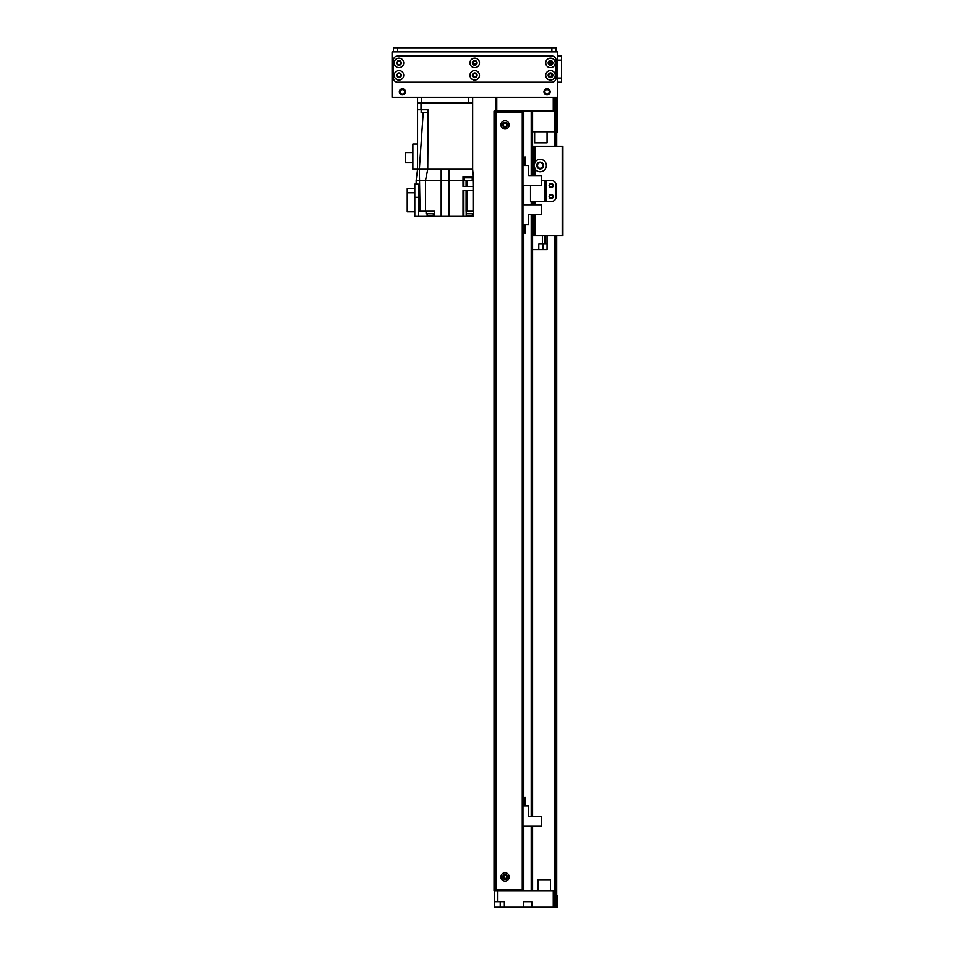 <?xml version="1.0" encoding="UTF-8"?>
<svg xmlns="http://www.w3.org/2000/svg" width="955" height="955" viewBox="0 0 955 955"><rect width="100%" height="100%" fill="white"/><g stroke="black" fill="none" stroke-linecap="round" stroke-linejoin="round"><path stroke-width="1.43" d="M505.732 875.401L503.488 876.296L505.732 875.401M503.392 876.606L503.392 877.287L503.392 876.606M503.488 877.597L505.732 878.493L503.488 877.597M506.747 124.89A1.695 1.695 0 0 1 504.204 126.347A1.695 1.695 0 0 1 504.204 123.422A1.695 1.695 0 0 1 506.747 124.89M506.747 876.953A1.695 1.695 0 0 1 504.204 878.409A1.695 1.695 0 0 1 504.204 875.484A1.695 1.695 0 0 1 506.747 876.953M531.219 825.944L531.219 890.717L523.782 890.717L523.782 825.944L523.782 835.589L522.958 835.589M522.122 889.344L522.122 890.717L521.036 890.717L521.036 889.344M519.365 889.344L519.365 890.717L518.279 890.717L518.279 889.344M516.619 889.344L516.619 890.717L494.033 890.717L494.033 111.114L516.619 111.114L516.619 112.487M518.279 112.487L518.279 111.114L519.365 111.114L519.365 112.487M521.036 112.487L521.036 111.114L522.122 111.114L522.122 112.487M523.782 165.49L523.782 111.114L531.219 111.114L531.219 175.887M495.406 97.338L495.406 111.114L496.779 111.114L496.779 97.338L553.255 97.338L553.255 111.114L496.779 111.114L496.779 112.487M496.779 889.344L496.779 890.717M517.443 111.114L517.443 112.487M517.443 889.344L517.443 890.717M520.2 111.114L520.2 112.487M520.2 889.344L520.2 890.717M522.958 111.114L522.958 890.717M532.592 111.114L532.592 175.887M532.592 201.326L532.592 204.74M532.592 214.314L532.592 816.37M532.592 825.944L532.592 890.717M554.64 890.717L553.255 890.717L553.255 907.25L554.64 907.25L554.64 235.766L554.64 907.25L554.64 235.766L554.64 907.25L557.386 907.25L557.386 900.362M497.471 901.735L504.359 901.735L504.359 907.25L494.714 907.25L494.714 901.735L497.471 901.735L497.471 890.717L553.255 890.717M504.359 907.25L523.638 907.25L523.638 901.735L531.911 901.735L531.911 907.25L553.255 907.25M531.911 907.25L523.638 907.25M494.714 901.735L494.714 890.717M553.255 111.114L554.64 111.114L554.64 97.338L554.64 146.234L554.64 131.766L532.592 131.766M554.64 111.114L554.64 131.766M547.06 131.766L547.06 142.796L534.657 142.796L534.657 131.766M538.107 890.717L538.107 879.698L550.498 879.698L550.498 890.717M505.052 120.748A4.13 4.13 0 0 1 508.621 126.955A4.13 4.13 0 0 1 501.471 126.955A4.13 4.13 0 0 1 505.052 120.748M505.052 122.479A2.411 2.411 0 0 1 507.141 126.084A2.411 2.411 0 0 1 502.963 126.084A2.411 2.411 0 0 1 505.052 122.479M505.052 872.81A4.13 4.13 0 0 1 508.621 879.018A4.13 4.13 0 0 1 501.471 879.018A4.13 4.13 0 0 1 505.052 872.81M505.052 874.541A2.411 2.411 0 0 1 507.141 878.146A2.411 2.411 0 0 1 502.963 878.146A2.411 2.411 0 0 1 505.052 874.541M522.958 889.344L495.406 889.344L495.406 112.487L522.958 112.487M541.545 180.674L545.687 180.674L545.687 201.326L551.883 201.326A4.13 4.13 0 0 0 556.013 197.196A4.13 4.13 0 0 1 551.883 201.326L530.526 201.326L530.526 185.461M556.013 197.196L556.013 184.804A4.13 4.13 0 0 0 551.883 180.674A4.13 4.13 0 0 1 556.013 184.804L556.013 197.196M551.19 183.42A2.065 2.065 0 0 1 552.981 186.523A2.065 2.065 0 0 1 549.4 186.523A2.065 2.065 0 0 1 551.19 183.42M551.19 194.438A2.065 2.065 0 0 1 552.981 197.542A2.065 2.065 0 0 1 549.4 197.542A2.065 2.065 0 0 1 551.19 194.438M546.391 180.674L551.883 180.674L545.687 180.674L546.391 180.674L546.391 201.326M522.958 165.49L528.736 165.49L528.736 175.887L541.545 175.887L541.545 185.461L523.782 185.461L523.782 195.095L522.958 195.095L523.782 195.095L523.782 204.74L541.545 204.74L541.545 214.314L528.736 214.314L528.736 224.712L522.958 224.712M525.095 224.712L525.095 233.247L524.677 224.712M532.592 146.234L533.976 146.234L533.976 175.887L533.976 165.513L535.349 161.622A6.196 6.196 0 0 1 546.367 165.513A6.196 6.196 0 0 1 535.349 169.417L533.976 165.513L533.976 146.234L562.901 146.234L562.901 235.766L533.976 235.766L533.976 214.314M534.311 167.543A6.196 6.196 0 0 0 535.349 169.417L535.349 175.887M543.562 165.513A3.39 3.39 0 0 0 538.477 162.589A3.39 3.39 0 0 0 538.477 168.45A3.39 3.39 0 0 0 543.562 165.513M537.749 164.2L537.414 165.513L537.749 164.2M537.999 167.209L537.414 165.513C538.668 161.204 536.722 166.528 537.999 167.209L537.51 166.242M552.885 185.485A1.695 1.695 0 0 0 550.343 184.029A1.695 1.695 0 0 0 550.343 186.953A1.695 1.695 0 0 0 552.885 185.485M552.885 196.515A1.695 1.695 0 0 0 550.343 195.047A1.695 1.695 0 0 0 550.343 197.972A1.695 1.695 0 0 0 552.885 196.515M533.976 204.74L533.976 201.326M562.209 235.766L562.209 146.234M542.929 165.513L542.345 167.209L542.929 165.513C542.309 163.329 542.309 163.329 542.929 165.513C542.309 163.329 542.309 163.329 542.929 165.513L542.345 167.209L542.929 165.513C542.309 163.329 542.309 163.329 542.929 165.513C542.309 163.329 542.309 163.329 542.929 165.513A2.758 2.758 0 0 0 538.799 163.138A2.758 2.758 0 0 0 538.799 167.901A2.758 2.758 0 0 0 542.929 165.513M533.976 235.766L532.592 235.766M554.64 900.362L554.64 902.773L554.64 900.362M554.64 127.636L554.64 130.047L554.64 127.636M557.386 132.315L557.386 51.88L392.099 51.88L392.099 97.338L557.386 97.338L557.386 122.956M554.64 97.338L554.64 146.234L554.64 97.338M557.386 895.683L557.386 907.25M466.112 190.582L466.112 211.246L473.644 211.246L473.644 180.256L472.677 169.238L472.677 97.338L472.677 102.842L417.586 102.842L417.586 97.338M468.547 97.338L468.547 102.842L421.716 102.842L421.716 97.338M425.835 109.73L428.031 109.73L427.768 169.238L428.186 109.73L417.586 109.73L417.586 169.238L419.364 169.238L417.586 169.238L416.201 180.256L441.198 180.256L441.198 216.343L449.065 216.343L449.065 180.256L463.032 180.256L463.032 186.452L473.095 186.452L473.095 190.582L463.032 190.582L463.032 216.343L466.207 216.343L466.207 211.246L466.207 216.343L473.37 216.343L473.37 213.729M428.186 109.73L427.768 169.238L441.198 169.238L441.198 180.256L449.065 180.256L449.065 169.238L441.198 169.238L472.677 169.238L473.095 180.256L472.677 169.238L472.964 176.818L463.032 176.818L463.032 180.256M473.095 213.729L473.095 216.343M425.572 211.246L425.572 180.256L427.768 169.238L419.364 169.238L420.057 211.246L434.525 211.246L434.525 216.343L441.198 216.343M473.095 211.246L473.095 190.582M463.032 216.343L449.065 216.343M418.266 216.343L418.266 197.315L414.828 197.315L414.828 216.343L434.525 216.343M417.586 102.842L417.586 109.73M416.201 184.112L416.201 180.256M426.121 211.246L426.121 213.729L434.382 213.729L434.382 211.246M427.16 213.729L427.16 216.069L433.355 216.069L433.355 213.729M414.828 197.315L414.828 184.112L418.266 184.112L418.266 197.315M414.828 188.66L407.248 188.66L407.248 192.755L414.828 192.755M407.248 192.755L407.248 211.795L414.828 211.795M417.586 169.238L412.894 169.238L412.894 144.026L417.586 144.026M412.894 162.804L405.457 162.804L405.457 152.537L412.894 152.537M427.78 112.487L423.244 112.487L419.364 169.238M423.853 112.487L421.155 112.487L421.215 109.73M426.503 112.487L428.007 112.487M472.964 176.818L473.095 186.452M464.345 176.818L464.345 177.773L472.474 177.773L472.474 176.818M464.548 177.773L464.548 180.531L472.271 180.531L472.271 177.773M466.207 213.729L473.417 213.729L473.417 211.246M466.207 216.069L472.379 216.069L472.379 213.729M525.095 165.49L525.095 156.942L524.677 165.49M522.958 805.972L528.736 805.972L528.736 816.37L541.545 816.37L541.545 825.944L523.782 825.944M525.095 805.972L525.095 797.437L524.677 805.972M548.827 63.137L552.181 63.137M549.209 61.812L551.799 61.812M473.358 63.866L476.139 63.866M549.113 63.866L551.465 64.295M542.464 244.026L547.06 244.026L547.06 249.542L538.799 249.542L538.799 244.026L542.464 244.026L542.464 235.766M547.06 244.026L547.06 235.766M538.799 249.542L532.592 249.542M393.484 51.88L393.484 47.75L556.013 47.75L556.013 51.88M548.158 75.302A2.34 2.34 0 0 0 551.668 77.331A2.34 2.34 0 0 0 551.668 73.272A2.34 2.34 0 0 0 548.158 75.302M545.747 75.302A4.751 4.751 0 0 1 552.873 71.183A4.751 4.751 0 0 1 552.873 79.408A4.751 4.751 0 0 1 545.747 75.302M396.647 75.302A2.34 2.34 0 0 0 400.157 77.331A2.34 2.34 0 0 0 400.157 73.272A2.34 2.34 0 0 0 396.647 75.302M394.236 75.302A4.751 4.751 0 0 1 401.363 71.183A4.751 4.751 0 0 1 401.363 79.408A4.751 4.751 0 0 1 394.236 75.302M472.403 75.302A2.34 2.34 0 0 0 475.912 77.331A2.34 2.34 0 0 0 475.912 73.272A2.34 2.34 0 0 0 472.403 75.302M469.991 75.302A4.751 4.751 0 0 1 477.118 71.183A4.751 4.751 0 0 1 477.118 79.408A4.751 4.751 0 0 1 469.991 75.302M396.647 62.899A2.34 2.34 0 0 0 400.157 64.928A2.34 2.34 0 0 0 400.157 60.869A2.34 2.34 0 0 0 396.647 62.899M394.236 62.899A4.751 4.751 0 0 1 401.363 58.78A4.751 4.751 0 0 1 401.363 67.017A4.751 4.751 0 0 1 394.236 62.899M548.158 62.899A2.34 2.34 0 0 0 551.668 64.928A2.34 2.34 0 0 0 551.668 60.869A2.34 2.34 0 0 0 548.158 62.899M545.747 62.899A4.751 4.751 0 0 1 552.873 58.78A4.751 4.751 0 0 1 552.873 67.017A4.751 4.751 0 0 1 545.747 62.899M472.403 62.899A2.34 2.34 0 0 0 475.912 64.928A2.34 2.34 0 0 0 475.912 60.869A2.34 2.34 0 0 0 472.403 62.899M469.991 62.899A4.751 4.751 0 0 1 477.118 58.78A4.751 4.751 0 0 1 477.118 67.017A4.751 4.751 0 0 1 469.991 62.899M556.013 60.141A4.13 4.13 0 0 0 551.883 56.011L397.614 56.011A4.13 4.13 0 0 0 393.484 60.141L393.484 78.047A4.13 4.13 0 0 0 397.614 82.19L551.883 82.19A4.13 4.13 0 0 0 556.013 78.047L556.013 60.141M550.164 91.823A3.104 3.104 0 0 1 545.508 94.509A3.104 3.104 0 0 1 545.508 89.137A3.104 3.104 0 0 1 550.164 91.823M405.529 91.823A3.104 3.104 0 0 1 400.885 94.509A3.104 3.104 0 0 1 400.885 89.137A3.104 3.104 0 0 1 405.529 91.823M476.438 62.899A1.695 1.695 0 0 1 473.895 64.367A1.695 1.695 0 0 1 473.895 61.43A1.695 1.695 0 0 1 476.438 62.899M400.682 75.302A1.695 1.695 0 0 1 398.139 76.77A1.695 1.695 0 0 1 398.139 73.833A1.695 1.695 0 0 1 400.682 75.302M552.193 75.302A1.695 1.695 0 0 1 549.65 76.77A1.695 1.695 0 0 1 549.65 73.833A1.695 1.695 0 0 1 552.193 75.302M476.438 75.302A1.695 1.695 0 0 1 473.895 76.77A1.695 1.695 0 0 1 473.895 73.833A1.695 1.695 0 0 1 476.438 75.302M552.193 62.899A1.695 1.695 0 0 1 549.65 64.367A1.695 1.695 0 0 1 549.65 61.43A1.695 1.695 0 0 1 552.193 62.899M400.682 62.899A1.695 1.695 0 0 1 398.139 64.367A1.695 1.695 0 0 1 398.139 61.43A1.695 1.695 0 0 1 400.682 62.899M561.516 82.19L557.386 82.19L561.516 82.19L561.516 56.011L557.386 56.011M544.827 91.823A2.232 2.232 0 0 1 548.17 89.889A2.232 2.232 0 0 1 548.17 93.757A2.232 2.232 0 0 1 544.827 91.823M400.193 91.823A2.232 2.232 0 0 1 403.547 89.889A2.232 2.232 0 0 1 403.547 93.757A2.232 2.232 0 0 1 400.193 91.823M516.858 111.114L516.858 112.487M516.858 889.344L516.858 890.717M518.028 111.114L518.028 112.487M518.028 889.344L518.028 890.717M519.615 111.114L519.615 112.487M519.615 889.344L519.615 890.717M520.785 111.114L520.785 112.487M520.785 889.344L520.785 890.717M522.361 111.114L522.361 112.487M522.361 889.344L522.361 890.717M523.543 111.114L523.543 165.49M523.543 224.712L523.543 805.972M523.543 835.589L523.543 890.717M523.782 185.461L523.782 204.74M523.782 224.712L523.782 805.972M531.219 201.326L531.219 204.74M531.219 214.314L531.219 816.37M500.229 907.25L500.229 901.735M522.266 112.487L522.266 889.344M496.099 112.487L496.099 889.344M544.302 180.674L544.302 201.326M535.349 161.622L535.349 146.234M535.349 235.766L535.349 214.314M535.349 204.74L535.349 201.326M555.321 97.338L555.321 146.234M555.321 235.766L555.321 907.25M556.705 97.338L556.705 146.234M556.705 235.766L556.705 907.25M463.509 216.343L463.509 190.582M467.15 211.246L467.15 190.582M421.024 102.842L421.024 109.73M463.509 176.818L463.509 186.452M466.112 180.531L466.112 186.452M467.15 186.452L467.15 180.531M542.929 249.542L542.929 244.026M545.019 244.026L545.019 235.766M545.58 235.766L545.58 244.026M397.614 51.88L397.614 47.75M551.883 51.88L551.883 47.75M561.516 60.141L557.386 60.141M561.516 78.047L557.386 78.047M549.865 63.866L552.157 63.245M551.465 73.905L551.465 76.698"/></g></svg>
